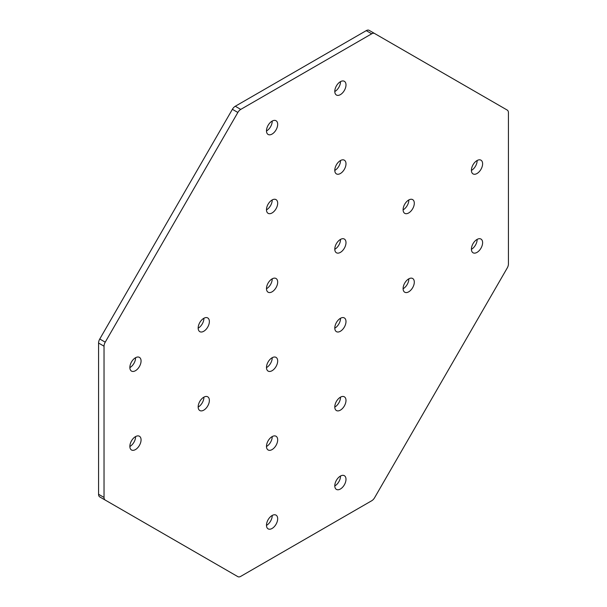 <?xml version="1.0" encoding="UTF-8"?>
<svg xmlns="http://www.w3.org/2000/svg" width="607" height="607" viewBox="0 0 607 607"><rect width="100%" height="100%" fill="white"/><g stroke="black" fill="none" stroke-linecap="round" stroke-linejoin="round"><path stroke-width="0.91" d="M477.011 239.454A7.921 4.575 120 0 0 471.836 246.434A7.921 4.575 120 0 0 473.05 252.778A7.921 4.575 120 0 0 477.011 252.391A7.921 4.575 120 0 0 482.186 245.41A7.921 4.575 120 0 0 480.972 239.059A7.921 4.575 120 0 0 477.011 239.454M471.411 249.31A7.921 4.575 120 0 0 471.54 249.234A7.921 4.575 120 0 0 477.14 239.378M408.701 278.894A7.921 4.575 120 0 0 403.526 285.874A7.921 4.575 120 0 0 404.74 292.217A7.921 4.575 120 0 0 408.701 291.83A7.921 4.575 120 0 0 413.875 284.85A7.921 4.575 120 0 0 412.661 278.499A7.921 4.575 120 0 0 408.701 278.894M403.101 288.75A7.921 4.575 120 0 0 403.23 288.674A7.921 4.575 120 0 0 408.83 278.818M340.39 476.085A7.921 4.575 120 0 0 335.216 483.066A7.921 4.575 120 0 0 336.43 489.417A7.921 4.575 120 0 0 340.39 489.022A7.921 4.575 120 0 0 345.565 482.041A7.921 4.575 120 0 0 344.351 475.691A7.921 4.575 120 0 0 340.39 476.085M334.791 485.941A7.921 4.575 120 0 0 334.92 485.866A7.921 4.575 120 0 0 340.519 476.009M340.39 397.206A7.921 4.575 120 0 0 335.216 404.186A7.921 4.575 120 0 0 336.43 410.537A7.921 4.575 120 0 0 340.39 410.142A7.921 4.575 120 0 0 345.565 403.162A7.921 4.575 120 0 0 344.351 396.819A7.921 4.575 120 0 0 340.39 397.206M334.791 407.062A7.921 4.575 120 0 0 334.92 406.986A7.921 4.575 120 0 0 340.519 397.13M340.39 318.326A7.921 4.575 120 0 0 335.216 325.306A7.921 4.575 120 0 0 336.43 331.657A7.921 4.575 120 0 0 340.39 331.263A7.921 4.575 120 0 0 345.565 324.282A7.921 4.575 120 0 0 344.351 317.939A7.921 4.575 120 0 0 340.39 318.326M334.791 328.19A7.921 4.575 120 0 0 334.92 328.114A7.921 4.575 120 0 0 340.519 318.25M135.46 449.582A7.921 4.575 -60 0 1 131.499 449.977A7.921 4.575 -60 0 1 130.285 443.626A7.921 4.575 -60 0 1 135.46 436.645A7.921 4.575 -60 0 1 139.42 436.251A7.921 4.575 -60 0 1 140.634 442.602A7.921 4.575 -60 0 1 135.46 449.582M135.589 436.57A7.921 4.575 -60 0 1 129.989 446.426A7.921 4.575 -60 0 1 129.86 446.502M203.77 410.142A7.921 4.575 -60 0 1 199.809 410.537A7.921 4.575 -60 0 1 198.595 404.186A7.921 4.575 -60 0 1 203.77 397.206A7.921 4.575 -60 0 1 207.731 396.811A7.921 4.575 -60 0 1 208.945 403.162A7.921 4.575 -60 0 1 203.77 410.142M203.899 397.13A7.921 4.575 -60 0 1 198.299 406.986A7.921 4.575 -60 0 1 198.17 407.062M272.08 528.462A7.921 4.575 -60 0 1 268.119 528.856A7.921 4.575 -60 0 1 266.905 522.506A7.921 4.575 -60 0 1 272.08 515.525A7.921 4.575 -60 0 1 276.041 515.131A7.921 4.575 -60 0 1 277.255 521.481A7.921 4.575 -60 0 1 272.08 528.462M272.209 515.449A7.921 4.575 -60 0 1 266.61 525.305A7.921 4.575 -60 0 1 266.481 525.381M272.08 449.582A7.921 4.575 -60 0 1 268.119 449.977A7.921 4.575 -60 0 1 266.905 443.626A7.921 4.575 -60 0 1 272.08 436.645A7.921 4.575 -60 0 1 276.041 436.251A7.921 4.575 -60 0 1 277.255 442.602A7.921 4.575 -60 0 1 272.08 449.582M272.209 436.57A7.921 4.575 -60 0 1 266.61 446.426A7.921 4.575 -60 0 1 266.481 446.502M272.08 370.702A7.921 4.575 -60 0 1 268.119 371.097A7.921 4.575 -60 0 1 266.905 364.746A7.921 4.575 -60 0 1 272.08 357.766A7.921 4.575 -60 0 1 276.041 357.379A7.921 4.575 -60 0 1 277.255 363.722A7.921 4.575 -60 0 1 272.08 370.702M272.209 357.69A7.921 4.575 -60 0 1 266.61 367.546A7.921 4.575 -60 0 1 266.481 367.622M477.011 160.574A7.921 4.575 -60 0 1 480.972 160.18A7.921 4.575 -60 0 1 482.186 166.53A7.921 4.575 -60 0 1 477.011 173.511A7.921 4.575 -60 0 1 473.05 173.905A7.921 4.575 -60 0 1 471.836 167.555A7.921 4.575 -60 0 1 477.011 160.574M477.14 160.498A7.921 4.575 -60 0 1 471.54 170.355A7.921 4.575 -60 0 1 471.411 170.43M408.701 200.014A7.921 4.575 -60 0 1 412.661 199.62A7.921 4.575 -60 0 1 413.875 205.97A7.921 4.575 -60 0 1 408.701 212.951A7.921 4.575 -60 0 1 404.74 213.338A7.921 4.575 -60 0 1 403.526 206.995A7.921 4.575 -60 0 1 408.701 200.014M408.83 199.938A7.921 4.575 -60 0 1 403.23 209.794A7.921 4.575 -60 0 1 403.101 209.87M340.39 81.695A7.921 4.575 -60 0 1 344.351 81.3A7.921 4.575 -60 0 1 345.565 87.651A7.921 4.575 -60 0 1 340.39 94.631A7.921 4.575 -60 0 1 336.43 95.026A7.921 4.575 -60 0 1 335.216 88.675A7.921 4.575 -60 0 1 340.39 81.695M340.519 81.619A7.921 4.575 -60 0 1 334.92 91.475A7.921 4.575 -60 0 1 334.791 91.551M340.39 160.574A7.921 4.575 -60 0 1 344.351 160.18A7.921 4.575 -60 0 1 345.565 166.53A7.921 4.575 -60 0 1 340.39 173.511A7.921 4.575 -60 0 1 336.43 173.898A7.921 4.575 -60 0 1 335.216 167.555A7.921 4.575 -60 0 1 340.39 160.574M340.519 160.498A7.921 4.575 -60 0 1 334.92 170.355A7.921 4.575 -60 0 1 334.791 170.43M340.39 239.454A7.921 4.575 -60 0 1 344.351 239.059A7.921 4.575 -60 0 1 345.565 245.41A7.921 4.575 -60 0 1 340.39 252.391A7.921 4.575 -60 0 1 336.43 252.778A7.921 4.575 -60 0 1 335.216 246.434A7.921 4.575 -60 0 1 340.39 239.454M340.519 239.378A7.921 4.575 -60 0 1 334.92 249.234A7.921 4.575 -60 0 1 334.791 249.31M135.46 370.702A7.921 4.575 120 0 0 140.634 363.722A7.921 4.575 120 0 0 139.42 357.371A7.921 4.575 120 0 0 135.46 357.766A7.921 4.575 120 0 0 130.285 364.746A7.921 4.575 120 0 0 131.499 371.097A7.921 4.575 120 0 0 135.46 370.702M129.86 367.622A7.921 4.575 120 0 0 129.989 367.546A7.921 4.575 120 0 0 135.589 357.69M203.77 331.263A7.921 4.575 120 0 0 208.945 324.282A7.921 4.575 120 0 0 207.731 317.939A7.921 4.575 120 0 0 203.77 318.326A7.921 4.575 120 0 0 198.595 325.306A7.921 4.575 120 0 0 199.809 331.657A7.921 4.575 120 0 0 203.77 331.263M198.17 328.182A7.921 4.575 120 0 0 198.299 328.106A7.921 4.575 120 0 0 203.899 318.25M272.08 134.071A7.921 4.575 120 0 0 277.255 127.091A7.921 4.575 120 0 0 276.041 120.74A7.921 4.575 120 0 0 272.08 121.134A7.921 4.575 120 0 0 266.905 128.115A7.921 4.575 120 0 0 268.119 134.458A7.921 4.575 120 0 0 272.08 134.071M266.481 130.991A7.921 4.575 120 0 0 266.61 130.915A7.921 4.575 120 0 0 272.209 121.059M272.08 212.951A7.921 4.575 120 0 0 277.255 205.97A7.921 4.575 120 0 0 276.041 199.62A7.921 4.575 120 0 0 272.08 200.014A7.921 4.575 120 0 0 266.905 206.995A7.921 4.575 120 0 0 268.119 213.338A7.921 4.575 120 0 0 272.08 212.951M266.481 209.87A7.921 4.575 120 0 0 266.61 209.794A7.921 4.575 120 0 0 272.209 199.938M272.08 291.823A7.921 4.575 120 0 0 277.255 284.842A7.921 4.575 120 0 0 276.041 278.499A7.921 4.575 120 0 0 272.08 278.886A7.921 4.575 120 0 0 266.905 285.867A7.921 4.575 120 0 0 268.119 292.217A7.921 4.575 120 0 0 272.08 291.823M266.481 288.75A7.921 4.575 120 0 0 266.61 288.674A7.921 4.575 120 0 0 272.209 278.81M374.61 33.506L369.147 30.35A5.797 3.346 120 0 0 366.249 30.638L371.712 33.795A5.797 3.346 -60 0 1 374.61 33.506L507.232 110.072A5.797 3.346 -60 0 1 508.431 112.727L508.431 263.954A5.797 3.346 120 0 1 507.232 267.99L374.61 497.694A5.797 3.346 120 0 1 371.712 500.752L240.751 576.362A5.797 3.346 -60 0 1 237.853 576.65L232.39 573.494A5.797 3.346 120 0 0 232.405 573.501L105.231 500.077A5.797 3.346 -60 0 1 104.032 497.429L98.569 494.273A5.797 3.346 120 0 0 99.768 496.928L105.231 500.077L99.768 496.928M371.712 33.795L240.751 109.404A5.797 3.346 120 0 0 237.853 112.462L105.231 342.166A5.797 3.346 120 0 0 104.032 346.202L98.569 343.046L98.569 494.273M98.569 343.046A5.797 3.346 -60 0 1 99.768 339.01L105.231 342.166M237.853 112.462L232.39 109.306L99.768 339.01M232.39 109.306A5.797 3.346 -60 0 1 235.288 106.248L240.751 109.404M366.249 30.638L235.288 106.248M104.032 346.202L104.032 497.429M237.853 576.65L232.39 573.494"/></g></svg>
